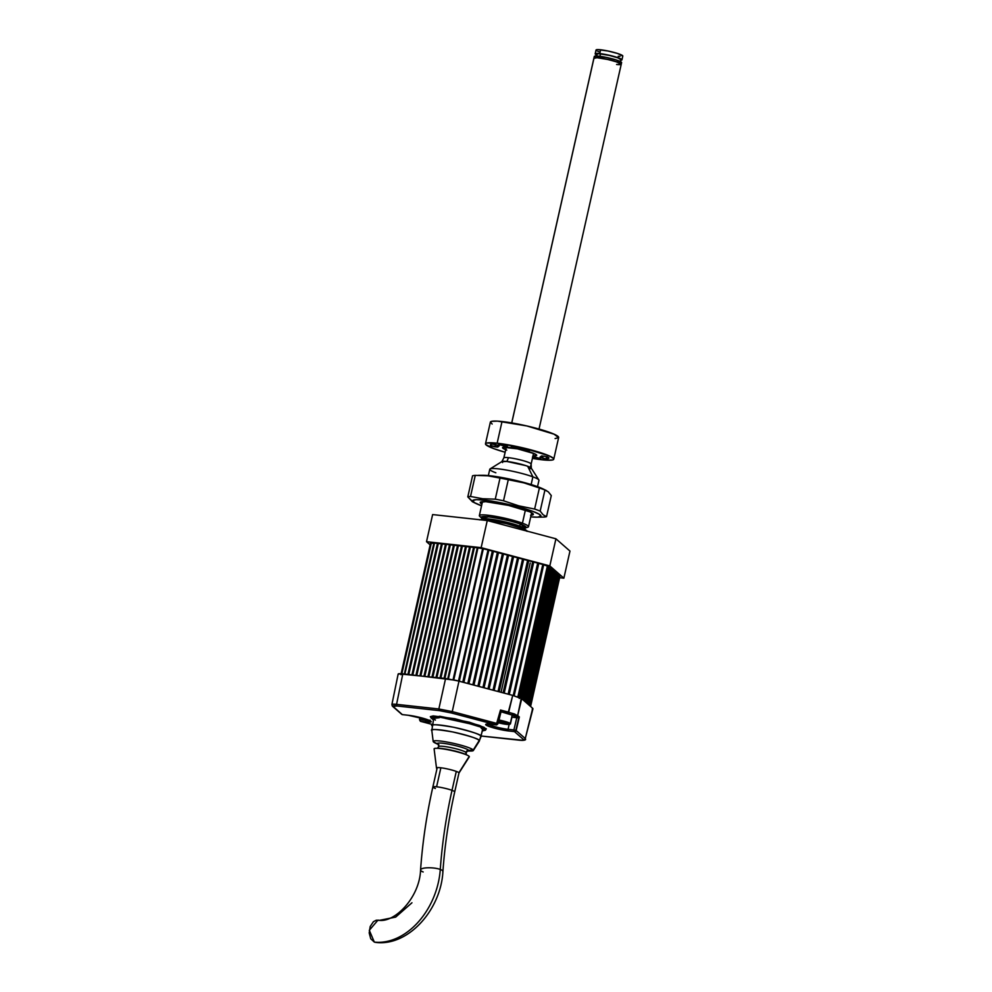 <?xml version="1.0" encoding="UTF-8"?>
<svg xmlns="http://www.w3.org/2000/svg" width="992" height="992" viewBox="0 0 992 992"><rect width="100%" height="100%" fill="white"/><g stroke="black" fill="none" stroke-linecap="round" stroke-linejoin="round"><path stroke-width="1.49" d="M553.077 570.871L554.032 571.479L553.077 570.871L523.85 700.575L552.842 570.747M517.526 557.764L513.583 556.71L484.046 687.778L513.583 556.71L512.48 556.425L518.618 558.05L489.081 689.118L518.618 558.05L517.526 557.764L487.99 688.82L517.526 557.764M554.106 571.776L555.061 572.384L554.106 571.776L524.88 701.468L553.871 571.652M482.943 687.481L512.48 556.425L508.536 555.371L479 686.439L508.536 555.371L507.445 555.086L512.48 556.425L482.943 687.481M552.048 569.978L553.003 570.574L552.048 569.978L522.821 699.67L551.812 569.854M522.561 559.104L518.618 558.05L523.664 559.389L494.128 690.457L523.664 559.389L522.561 559.104L493.036 690.159L522.561 559.104M555.136 572.682L556.09 573.277L555.136 572.682L525.909 702.373L554.9 572.558M477.908 686.142L507.445 555.086L503.49 554.032L473.953 685.1L503.49 554.032L502.398 553.747L507.445 555.086L477.908 686.142M551.019 569.073L551.961 569.681L551.019 569.073L521.792 698.765L550.783 568.949M527.608 560.443L523.664 559.389L528.699 560.728L499.174 691.796L528.699 560.728L527.608 560.443L498.071 691.498L527.608 560.443M556.165 573.574L557.12 574.182L556.165 573.574L526.938 703.278L555.929 573.45M472.862 684.802L502.398 553.747L498.455 552.693L468.918 683.748L498.455 552.693L497.352 552.408L502.398 553.747L472.862 684.802M550.796 568.875L549.99 568.18L520.713 698.083L549.742 568.056M532.654 561.782L528.699 560.728L533.746 562.067L504.209 693.135L533.746 562.067L532.654 561.782L503.118 692.838L532.654 561.782M557.206 574.48L558.149 575.075L557.206 574.48L527.967 704.171L556.958 574.356M467.815 683.463L497.352 552.408L493.408 551.354L463.872 682.409L493.408 551.354L492.317 551.068L497.352 552.408L467.815 683.463M548.96 567.275L549.903 567.87L548.96 567.275L519.585 697.587L548.712 567.151M537.689 563.121L533.746 562.067L538.792 563.406L509.256 694.474L538.792 563.406L537.689 563.121L508.152 694.177L537.689 563.121M559.141 576.104L530.026 705.969L559.277 576.178L559.86 576.612L558.236 575.372L529.009 705.076L558 575.261M462.78 682.124L492.317 551.068L488.845 550.114L459.308 681.206L488.845 550.114L487.952 549.878L492.317 551.068L462.78 682.124M548.874 566.965L547.683 566.283L518.208 697.066L547.361 566.11L548.874 566.965L519.25 698.442M543.008 564.56L538.792 563.406L543.69 564.758L514.166 695.789L543.69 564.758L543.008 564.56L513.472 695.603L543.008 564.56M517.874 696.942L547.361 566.11L543.69 564.758L547.361 566.11L517.874 696.942M458.49 680.983L488.027 549.903L483.327 548.787L453.778 679.867L483.327 548.787L482.62 548.638L488.027 549.903L458.49 680.983M431.024 543.083A11.197 1.376 12.7 0 1 431.334 542.996L433.864 543.021L404.352 673.965L433.864 543.021L437.447 543.43L407.935 674.362L437.447 543.43L441.452 543.864L411.953 674.796L441.452 543.864L445.47 544.298L415.958 675.242L445.47 544.298L449.475 544.744L419.976 675.676L449.475 544.744L453.493 545.178L423.981 676.122L453.493 545.178L457.498 545.625L427.998 676.556L458.019 545.699L428.519 676.618L458.019 545.699L461.516 546.059L432.004 676.99L462.036 546.133L432.537 677.052L462.036 546.133L465.521 546.493L436.021 677.437L466.042 546.58L436.542 677.499L466.042 546.58L469.538 546.939L440.026 677.871L470.059 547.014L440.56 677.933L470.059 547.014L473.544 547.373L444.044 678.317L473.544 547.373L444.565 678.367L474.064 547.46L477.301 547.77L447.789 678.764L477.76 547.832L448.235 678.838L477.76 547.832L482.62 548.638L453.071 679.718L482.62 548.638L477.958 547.857L448.421 678.863L477.958 547.857L434.967 543.083L430.652 543.43M400.892 674.696L430.516 543.232L401.71 673.692L431.334 543.033M559.128 576.042L558.236 575.372M521.668 698.666L550.932 568.776L549.99 568.18M401.698 674.473L431.334 542.996L401.884 673.704M434.099 543.058L404.587 673.99L434.099 543.058M474.424 547.472L444.912 678.404L474.424 547.472M433.554 542.984A11.197 1.376 12.7 0 1 434.434 543.058L404.91 674.027L434.533 543.07L432.624 542.934M437.968 543.504L408.468 674.424L437.968 543.504M470.406 547.038L440.907 677.97L470.406 547.038M438.315 543.517L408.803 674.461L438.315 543.517M441.973 543.938L412.474 674.858L441.973 543.938M466.401 546.592L436.889 677.536L466.401 546.592M442.333 543.963L412.821 674.895L442.333 543.963M445.991 544.385L416.491 675.292L445.991 544.385M462.384 546.158L432.884 677.09L462.384 546.158M446.338 544.397L416.826 675.341L446.338 544.397M449.996 544.819L420.496 675.738L449.996 544.819M458.378 545.712L428.866 676.656L458.378 545.712M450.356 544.844L420.844 675.775L450.356 544.844M454.014 545.265L424.514 676.172L454.014 545.265M454.361 545.278L424.861 676.209L454.361 545.278M542.612 458.081L543.095 456.047L542.612 458.081L546.183 458.874L542.612 458.081A10.081 1.228 12.7 0 0 541.359 457.684L540.045 457.089L541.359 457.684A10.081 1.228 12.7 0 1 542.612 458.081M541.768 455.923L541.359 457.684L541.768 455.923M546.654 456.667L546.183 458.874L546.654 456.667M541.384 456.06L542.302 455.96L541.384 456.06A22.394 2.74 12.7 0 1 541.471 456.432A22.394 2.74 12.7 0 1 540.206 457.014L541.384 456.06M546.939 458.899L546.183 458.874L546.939 458.899L547.361 456.866L546.939 458.899L548.688 458.354L548.539 457.362A29.958 3.67 12.7 0 1 548.849 458.081A29.958 3.67 12.7 0 1 546.939 458.899M544.038 456.159L548.539 457.362L544.038 456.159M527.186 449.55L527.012 450.331L529.691 450.48L524.594 449.872L524.805 448.954L524.594 449.872L527.012 450.331L527.186 449.55M492.156 424.043L490.432 421.96L491.536 421.352L497.451 421.129L526.802 425.94L554.119 434.186L558.583 437.67L555.111 438.551M497.885 445.309A10.081 1.228 12.7 0 1 496.632 444.912L492.305 444.106L496.632 444.912A10.081 1.228 12.7 0 0 497.885 445.309L499.199 445.916L497.885 445.309M495.665 444.639L495.206 446.846L496.942 447.032L497.339 445.148L496.942 447.032L497.686 447.057L490.705 445.631A29.958 3.67 12.7 0 1 490.395 444.9A29.958 3.67 12.7 0 1 492.305 444.106L490.556 444.639L490.705 445.631L491.003 444.379L490.904 445.768L494.586 446.76L495.665 444.639M512.008 446.859L512.157 446.226L512.008 446.859L515.084 447.739L512.008 446.859A10.081 1.228 12.7 0 0 511.277 446.524A10.081 1.228 12.7 0 1 512.008 446.859M515.282 446.822L515.084 447.739A22.394 2.74 12.7 0 1 524.594 449.872L515.084 447.739L515.282 446.822M553.759 459.197L558.645 437.509A34.993 4.278 -167.3 0 0 539.053 429.065A34.993 4.278 -167.3 0 0 502.026 421.526L497.141 443.213A34.993 4.278 12.7 0 1 534.167 450.752A34.993 4.278 12.7 0 1 553.759 459.197A34.993 4.278 12.7 0 1 542.103 459.792A34.993 4.278 12.7 0 1 532.419 458.403L546.679 460.176L552.594 459.953L553.697 459.358L553.486 458.44L549.233 455.874L521.916 447.628L497.141 443.213L502.026 421.526A34.993 4.278 -167.3 0 0 490.37 422.121L485.485 443.808A34.993 4.278 12.7 0 1 497.141 443.213L486.65 443.04L485.547 443.647L485.758 444.552L493.904 448.682L505.102 452.253A34.993 4.278 12.7 0 1 485.485 443.808M527.719 449.686L512.951 446.363A29.958 3.67 12.7 0 1 527.719 449.686M505.87 446.425L498.616 444.379L505.87 446.425L506.044 445.644L505.87 446.425L507.321 446.251L504.928 445.296L498.654 444.478L505.87 446.425M532.84 456.531L540.628 458.614L532.692 457.176M505.684 449.674A17.496 2.145 12.7 0 1 502.547 447.652A17.496 2.145 12.7 0 1 508.388 447.355A17.496 2.145 12.7 0 1 526.901 451.124A17.496 2.145 12.7 0 1 536.697 455.34A17.496 2.145 12.7 0 1 533.002 455.824L536.66 455.427L534.428 453.691L517.415 448.83L503.13 447.268L502.684 448.024L506.763 450.095M497.86 446.946A22.394 2.74 12.7 0 1 497.773 446.586A22.394 2.74 12.7 0 1 499.038 445.991L497.872 446.983M511.364 446.14L512.951 446.363L511.364 446.14M532.468 457.076L540.615 458.639L532.791 456.518M593.972 58.28L597.147 57.71L606.434 59.148L616.392 61.764L621.166 64.368A14 1.711 -167.3 0 0 621.24 64.232A14 1.711 -167.3 0 0 608.542 59.619A14 1.711 -167.3 0 0 594.01 57.945L511.76 422.914L594.01 57.945A14 1.711 -167.3 0 0 593.935 58.082A14 1.711 12.7 0 1 598.598 57.846L598.97 56.209A14 1.711 -167.3 0 0 594.295 56.457L511.711 422.902M506.304 447.169L503.911 457.783L506.304 447.169M620.248 62.298L620.856 59.594A12.598 1.538 -167.3 0 0 613.8 56.556A12.598 1.538 -167.3 0 0 600.47 53.841L599.912 56.333L600.47 53.841A12.598 1.538 -167.3 0 0 596.279 54.052L595.671 56.755M596.961 55.106L595.287 54.101L596.564 53.394L606.844 54.734L618.648 57.92L621.848 59.545L620.57 60.239M620.831 59.644L617.83 57.834L609.386 55.428L598.821 53.692L596.378 54.324M621.947 59.83L622.802 56.036A13.714 1.674 -167.3 0 0 615.127 52.737A13.714 1.674 -167.3 0 0 600.606 49.774A13.714 1.674 -167.3 0 0 596.043 50.009L595.188 53.804A13.714 1.674 12.7 0 1 599.751 53.568L600.606 49.774L599.751 53.568A13.714 1.674 12.7 0 1 614.271 56.532A13.714 1.674 12.7 0 1 621.947 59.83A13.714 1.674 12.7 0 1 620.707 60.239M596.13 54.696A13.714 1.674 12.7 0 1 595.188 53.804M618.227 56.271L620.025 56.432M622.778 56.098L617.594 53.469L607.699 50.939L597.42 49.6L596.068 49.947L596.738 50.766M597.816 51.311L599.342 51.919M481.12 517.291A25.197 3.088 12.7 0 1 479.347 515.629A25.197 3.088 12.7 0 1 487.742 515.195A25.197 3.088 -167.3 0 0 479.768 516.398L481.517 517.96A23.101 2.827 12.7 0 1 488.82 516.869L487.742 515.195A25.197 3.088 12.7 0 1 522.437 523.193L525.388 510.111L522.437 523.193A25.197 3.088 12.7 0 1 528.5 526.702A25.197 3.088 12.7 0 1 526.182 527.446M527.682 466.265L531.29 468.447L529.79 468.832L531.204 468.05L527.682 466.265A15.116 1.848 -167.3 0 0 512.442 462.322A15.116 1.848 -167.3 0 0 501.977 461.528L490.06 468.943A25.197 3.088 12.7 0 1 507.495 470.245A25.197 3.088 12.7 0 1 532.878 476.842L527.682 466.265L532.878 476.842A25.197 3.088 12.7 0 1 538.842 479.942L531.253 468.125A15.116 1.848 -167.3 0 0 527.682 466.265L525.574 465.546L527.682 466.265M502.584 462.557L502.324 461.404L506.862 461.466L525.574 465.546L506.862 461.466L508.499 457.672A14 1.711 -167.3 0 0 503.849 457.858L501.84 461.677A15.116 1.848 12.7 0 1 506.862 461.466A15.116 1.848 12.7 0 1 522.635 464.665A15.116 1.848 12.7 0 1 531.328 468.311L531.142 464.008A14 1.711 -167.3 0 0 523.094 460.635A14 1.711 -167.3 0 0 508.499 457.672A14 1.711 -167.3 0 0 503.824 457.907M495.851 472.787A25.197 3.088 12.7 0 1 490.06 468.943M537.528 486.663L538.954 480.351A25.197 3.088 -167.3 0 0 532.878 476.842L531.142 484.555L532.878 476.842A25.197 3.088 -167.3 0 0 506.044 469.985A25.197 3.088 -167.3 0 0 489.788 469.266L488.362 475.59M522.437 523.193A25.197 3.088 -167.3 0 0 487.742 515.195L488.82 516.869A23.101 2.827 12.7 0 1 520.626 524.198L522.437 523.193L520.626 524.198A23.101 2.827 12.7 0 1 525.549 527.88L527.794 527.223A25.197 3.088 -167.3 0 0 522.437 523.193M524.669 529.046L525.549 527.88L520.626 524.198L519.386 525.983A21.973 2.691 -167.3 0 1 524.669 529.046L519.386 525.983A21.973 2.691 -167.3 0 0 495.975 520.006A21.973 2.691 -167.3 0 0 481.79 519.386L481.504 517.96L488.82 516.869C503.973 519.275 514.575 521.718 520.626 524.198L519.386 525.983L499.608 520.688L486.787 518.804L481.802 519.56M555.929 538.805L569.966 551.068L555.929 538.805L487.258 520.552L555.929 538.805L549.816 565.911L555.929 538.805M432.624 514.575L487.258 520.552L432.624 514.575L426.51 541.682L481.145 547.658L487.258 520.552L481.145 547.658L549.816 565.911L563.865 578.175L569.966 551.068L563.865 578.175L559.612 577.704L563.865 578.175L549.816 565.911L481.145 547.658L426.51 541.682L432.624 514.575M430.144 544.856L426.51 541.682L430.144 544.856M558.93 576.885A11.197 1.376 12.7 0 1 556.822 576.873M552.284 570.065L551.378 569.507M549.828 568.875A11.197 1.376 12.7 0 1 550.957 569.321M547.286 568.032A11.197 1.376 12.7 0 1 548.688 568.466M524.904 559.748L522.362 559.017A11.197 1.376 12.7 0 1 523.826 559.426M491.933 550.932L493.917 551.465L491.933 550.932M496.967 552.271L498.951 552.804L496.967 552.271M502.014 553.61L503.998 554.144L502.014 553.61M507.061 554.95L509.045 555.483L507.061 554.95M512.095 556.301L514.079 556.822L512.095 556.301M517.142 557.64L519.126 558.161L517.142 557.64M477.078 547.733A11.197 1.376 12.7 0 1 478.181 547.869L477.078 547.733M482.348 548.576A11.197 1.376 12.7 0 1 483.588 548.836L482.348 548.576M436.964 543.343L438.538 543.517L436.964 543.343M440.981 543.777L442.556 543.951L440.981 543.777M444.986 544.224L446.561 544.385L444.986 544.224M449.004 544.658L450.579 544.831L449.004 544.658M453.009 545.092L454.584 545.265L453.009 545.092M457.027 545.538L458.602 545.712L457.027 545.538M461.032 545.972L462.607 546.146L461.032 545.972M465.05 546.418L466.624 546.592L465.05 546.418M469.055 546.852L470.642 547.026L469.055 546.852M473.072 547.286L474.647 547.46L473.072 547.286M595.014 57.226L594.32 56.395L595.708 56.036L606.199 57.4L616.292 59.991L621.587 62.67M621.215 64.294L617.88 62.285L608.505 59.607L596.762 57.685L594.047 58.379M539.028 429.065L621.612 62.608A14 1.711 -167.3 0 0 613.775 59.235A14 1.711 -167.3 0 0 598.97 56.209L598.598 57.846A14 1.711 12.7 0 1 613.403 60.859A14 1.711 12.7 0 1 621.24 64.232A14 1.711 12.7 0 1 616.578 64.468M501.84 461.664L506.862 461.466L508.499 457.672A14 1.711 -167.3 0 1 523.305 460.685A14 1.711 -167.3 0 1 531.142 464.07M484.319 500.129A34.993 4.278 12.7 0 1 528.252 509.764A34.993 4.278 12.7 0 1 536.672 517.179A34.993 4.278 12.7 0 1 530.72 516.869L537.404 517.154L540.876 516.274L539.152 514.203L532.506 511.24L509.082 504.556L484.319 500.129L482.682 498.74L484.319 500.129A34.993 4.278 12.7 0 0 476.048 503.514A34.993 4.278 12.7 0 0 481.554 505.784L474.436 502.646L472.713 500.576L476.185 499.683L484.319 500.129M536.672 517.179L543.814 517.08A41.379 5.059 -167.3 0 0 546.53 516.658L543.145 514.811L540.169 511.103A41.379 5.059 -167.3 0 0 534.638 509.057L518.866 505.858L503.527 500.786A41.379 5.059 -167.3 0 0 495.268 499.174L482.682 498.74L470.518 496.459A41.379 5.059 -167.3 0 0 467.802 496.88L473.271 502.138M530.608 515.22L532.456 515.009L533.15 513.831L529.827 511.835L508.574 505.412L485.733 501.667L480.277 502.312L481.938 504.122A27.23 3.336 12.7 0 1 480.996 501.878A27.23 3.336 12.7 0 1 489.304 501.977A27.23 3.336 12.7 0 1 515.468 507.123A27.23 3.336 12.7 0 1 532.902 513.583A27.23 3.336 12.7 0 1 531.092 515.195M546.369 490.556L543.033 488.932A34.993 4.278 -167.3 0 0 489.812 475.738L500.018 478.082L487.853 475.8L475.267 475.379L470.518 496.459L482.682 498.74L495.268 499.174L500.018 478.082A41.379 5.059 12.7 0 1 508.276 479.706A41.379 5.059 -167.3 0 0 500.018 478.082L495.268 499.174A41.379 5.059 12.7 0 1 503.527 500.786L508.276 479.706L524.036 482.906L539.388 487.977L524.036 482.906L508.276 479.706L503.527 500.786L518.866 505.858L534.638 509.057L539.388 487.977A41.379 5.059 12.7 0 1 544.93 490.011A41.379 5.059 -167.3 0 0 539.388 487.977L534.638 509.057A41.379 5.059 12.7 0 1 540.169 511.103L544.93 490.011L548.316 491.858L551.292 495.566L548.316 491.858L544.93 490.011L540.169 511.103L543.145 514.811L546.53 516.658L551.292 495.566L546.53 516.658A41.379 5.059 12.7 0 1 543.814 517.08M472.415 501.741L467.802 496.88L472.552 475.8L467.802 496.88A41.379 5.059 12.7 0 1 470.518 496.459L475.267 475.379A41.379 5.059 -167.3 0 0 472.552 475.8A41.379 5.059 12.7 0 1 475.267 475.379L489.812 475.738A34.993 4.278 -167.3 0 0 482.41 475.28L478.442 475.317M545.811 490.308L546.666 490.718M543.108 488.969L533.126 485.175L514.575 480.153L495.268 476.445L481.69 475.292M499.993 715.827L499.05 720.031A9.796 1.203 12.7 0 1 510.285 723.49L512.219 714.872L510.285 723.49A9.796 1.203 -167.3 0 0 499.05 720.031L498.74 720.614A9.238 1.128 12.7 0 1 499.038 720.676A9.238 1.128 12.7 0 1 509.69 724.346A9.238 1.128 12.7 0 1 502.522 723.714L509.628 723.937L499.05 720.031A9.796 1.203 -167.3 0 0 498.902 720.006A9.796 1.203 12.7 0 1 499.05 720.031L499.993 715.827M505.312 723.118L498.344 722.139L501.754 723.044L501.94 721.916L501.754 722.722L505.064 723.081L498.43 721.841L505.56 723.466L499.832 721.345M497.314 722.498L502.522 723.714A9.238 1.128 12.7 0 1 498.195 722.734M499.794 721.345L504.581 722.61L498.592 721.209M509.69 724.346L510.359 723.937A9.796 1.203 -167.3 0 0 510.285 723.49A9.796 1.203 12.7 0 1 510.458 723.813L512.455 714.947M527.062 531.129L521.928 528.104L508.673 524.061L486.824 519.907L485.572 520.366L486.96 519.932M527.012 531.365L525.797 529.889M523.838 528.897L504.506 523.057M495.157 521.147L490.842 520.428M483.699 519.647L479.52 519.808M436.592 786.792L440.87 767.796L436.592 786.792A11.197 1.376 -167.3 0 0 432.859 786.991A11.197 1.376 12.7 0 1 436.592 786.792A11.197 1.376 12.7 0 1 452.017 790.339A408.766 297.972 -69.8 0 0 440.287 869.438A11.197 2.84 4 0 1 442.916 871.484C444.788 845.023 448.719 818.499 454.708 791.901A11.197 1.376 -167.3 0 0 452.017 790.339A11.197 1.376 -167.3 0 0 436.592 786.792M435.389 788.479A11.197 1.376 12.7 0 1 432.859 786.978L437.224 767.622M423.187 871.968A11.197 2.84 4 0 1 420.571 869.922A11.197 2.84 4 0 1 427.986 867.777A11.197 2.84 4 0 1 440.287 869.438A408.766 297.972 110.2 0 1 452.017 790.339A11.197 1.376 12.7 0 1 454.708 791.901L458.986 772.917M442.779 871.881A11.197 2.84 -176 0 0 440.287 869.438A67.196 48.98 110.2 0 1 374.331 942.09L375.559 942.375C408.22 946.703 441.006 909.652 442.916 871.497M432.859 786.978C426.622 814.655 422.53 842.307 420.571 869.91C419.715 897.686 394.072 923.775 377.989 920.117L369.297 930.285L374.331 942.09L370.748 938.779L369.198 932.939L370.202 926.528L373.414 921.704L376.278 920.216L379.217 920.402L395.684 917.092L411.953 902.77M375.782 942.4L374.331 942.09A67.196 48.98 -69.8 0 0 440.287 869.438A11.197 2.84 -176 0 0 428.755 867.764A11.197 2.84 -176 0 0 420.707 869.525M456.283 771.416L452.017 790.339L456.283 771.416M438.228 744.446A16.07 1.972 12.7 0 1 437.435 743.839A2.802 2.753 142.8 0 1 438.39 744.632A2.802 2.753 -37.2 0 0 437.435 743.839A16.07 1.972 12.7 0 1 451.186 744.645A16.07 1.972 12.7 0 1 468.596 750.274A2.802 2.753 -37.2 0 0 465.992 752.482A2.802 2.753 142.8 0 1 468.596 750.274A16.07 1.972 12.7 0 1 467.492 751.043M466.674 754.962L466.476 754.738A2.802 2.753 142.8 0 1 465.992 752.482A14 1.711 -167.3 0 0 452.278 747.894A14 1.711 -167.3 0 0 438.824 746.492A14 1.711 12.7 0 1 452.278 747.894A14 1.711 12.7 0 1 465.992 752.482A2.802 2.753 -37.2 0 0 466.463 754.726L466.228 754.354M434.236 749.196A18.042 2.207 12.7 0 1 436.319 748.29A18.042 2.207 12.7 0 1 452.203 750.646A18.042 2.207 12.7 0 1 467.567 755.334A18.042 2.207 12.7 0 1 469.204 756.425L458.912 772.768A11.532 1.414 12.7 0 1 458.961 773.053L469.278 756.859A18.042 2.207 -167.3 0 0 469.204 756.425A18.042 2.207 -167.3 0 0 450.542 750.287A18.042 2.207 -167.3 0 0 434.112 748.935L436.492 767.994A11.532 1.414 12.7 0 0 436.567 768.155A1.401 1.376 -37.2 0 0 436.827 768.812L436.926 768.924A1.401 1.376 142.8 0 1 436.827 768.812L436.728 768.651M466.476 754.738L466.079 752.754L467.567 751.018L466.736 751.08L470.865 751.031A20.596 2.517 -167.3 0 0 473.246 750.014L479.223 740.503A14 13.752 -37.2 0 0 481.046 736.114C481.07 734.613 471.981 731.674 453.753 727.285C436.641 724.371 429.449 723.949 432.202 726.02A25.197 3.088 12.7 0 1 432.041 725.524A25.197 3.088 12.7 0 1 455.526 727.669A25.197 3.088 12.7 0 1 481.046 736.114L482.645 728.971L481.046 736.114A25.197 3.088 12.7 0 1 481.194 736.61L481.046 736.114A14 13.752 142.8 0 1 479.223 740.503L479.322 741.111A24.378 2.988 -167.3 0 0 479.223 740.503L473.246 750.014L468.596 750.274L473.246 750.014A20.596 2.517 12.7 0 1 473.333 750.522A20.596 2.517 12.7 0 1 468.224 750.932M436.827 768.812L436.492 767.994A11.532 1.414 12.7 0 1 446.995 768.85A11.532 1.414 12.7 0 1 458.912 772.768L469.204 756.425A18.042 2.207 12.7 0 1 468.745 757.156M465.037 754.143A16.07 1.972 -167.3 0 0 439.332 748.303M437.621 744.037A20.596 2.517 12.7 0 1 433.318 741.756L437.435 743.839L433.318 741.756A20.596 2.517 -167.3 0 0 435.19 742.996L438.898 744.806L438.166 744.397L438.774 746.604L437.286 748.328M431.954 730.732C429.3 728.736 436.257 729.145 452.823 731.972C470.456 736.213 479.26 739.065 479.223 740.503A24.378 2.988 -167.3 0 0 454.001 732.22A24.378 2.988 -167.3 0 0 431.805 730.397L433.182 741.47A20.596 2.517 12.7 0 1 451.943 743.008A20.596 2.517 12.7 0 1 473.246 750.014A20.596 2.517 -167.3 0 0 450.938 742.797A20.596 2.517 -167.3 0 0 433.318 741.756A20.596 2.517 12.7 0 1 433.182 741.47M437.435 743.839A16.07 1.972 12.7 0 1 451.186 744.645A16.07 1.972 12.7 0 1 468.596 750.274M467.567 755.334L465.955 754.552A16.07 1.972 -167.3 0 0 452.265 750.374A16.07 1.972 -167.3 0 0 438.117 748.278L436.319 748.29M458.912 772.768A11.532 1.414 -167.3 0 0 447.268 768.912A11.532 1.414 -167.3 0 0 436.492 767.92M430.912 717.786L439.89 716.286L440.25 717.29L430.912 717.774L433.318 719.845L430.912 717.774M419.988 719.671L420.397 717.576L419.988 719.671L425.804 720.316L426.039 719.188L425.804 720.316A1.401 0.942 96.2 0 0 426.399 721.978L420.596 721.345L432.276 724.445L420.596 721.345L426.399 721.978A14.223 1.736 -167.3 0 0 427.713 719.746A14.223 1.736 -167.3 0 0 408.134 715.244L427.713 719.746L431.111 721.804L426.399 721.978A1.401 0.942 -83.8 0 1 425.804 720.316L419.988 719.671A1.401 0.942 96.2 0 0 420.596 721.345A1.401 0.942 -83.8 0 1 419.988 719.671L419.988 719.671M532.94 708.821L525.276 738.532L516.138 730.546A1.401 1.352 131.1 0 1 514.488 731.625L516.138 730.546L519.349 716.98L515.815 730.422L513.893 729.963L514.488 731.625A1.401 0.942 -83.8 0 1 513.893 729.963L508.09 729.318A1.401 0.942 96.2 0 0 508.685 730.98L489.106 726.466L485.708 724.42L490.42 724.247A14.223 1.736 -167.3 0 0 489.106 726.466A14.223 1.736 -167.3 0 0 508.685 730.98L514.488 731.625L523.64 739.61C524.371 740.354 523.044 740.565 519.659 740.218L481.331 736.027L523.206 740.33L523.64 739.61L514.488 731.625L508.685 730.98A1.401 0.942 -83.8 0 1 508.09 729.318L509.119 724.482L508.09 729.318L513.893 729.963L516.795 717.712L513.893 729.963L515.815 730.422L518.866 717.501L511.946 717.179L517.452 717.824L514.997 715.964L501.059 711.772L507.941 713.595L512.728 695.392L458.986 681.12L452.253 711.599L496.967 723.478L500.489 710.024L514.55 714.004L519.349 716.98L516.138 730.546L525.276 738.532L532.704 708.313L521.718 698.715L517.675 715.517L521.259 698.393L512.728 695.392L455.489 680.252L402.826 673.804L396.564 704.345L438.848 708.97L445.582 678.478L398.424 673.804L398.412 674.486L398.883 673.68L402.826 673.804L396.564 704.345A1.401 0.942 96.2 0 0 397.16 706.006L392.981 706.366L402.33 714.6L408.134 715.244L402.33 714.6L393.192 706.614C392.448 705.87 393.774 705.659 397.16 706.006L439.456 710.632L397.16 706.006A1.401 0.942 -83.8 0 1 396.564 704.345C392.795 703.96 391.332 704.196 392.15 705.027L392.621 704.221L396.564 704.345L438.848 708.97L452.253 711.599L458.986 681.12L445.582 678.478L438.848 708.97A1.401 0.942 96.2 0 0 439.456 710.632L451.509 713L439.456 710.632A1.401 0.942 -83.8 0 1 438.848 708.97L452.253 711.599L451.509 713L496.236 724.879L451.509 713L452.253 711.599L497.885 723.887L501.084 711.673M482.744 729.616L481.033 727.806A25.197 3.088 12.7 0 1 482.806 729.467M435.426 720.043A25.197 3.088 12.7 0 1 433.653 718.382A25.197 3.088 12.7 0 1 439.332 717.712L433.64 718.406M445.16 718.344A25.197 3.088 12.7 0 1 470.394 723.875L445.16 718.344M485.547 729.963L482.484 730.918L485.485 730.211L481.914 727.434L460.065 720.824L440.25 717.29L430.962 717.638M532.233 709.106L532.704 708.313L521.718 698.715L512.728 695.392L508.685 712.194L500.489 710.024L496.236 724.879L496.967 723.478L497.86 723.838M497.426 723.887A1.401 0.942 -83.8 0 1 496.384 724.916L490.581 724.284A1.401 0.942 -83.8 0 1 490.42 724.247L496.384 724.916A1.401 0.942 -83.8 0 1 496.236 724.879L490.42 724.247A1.401 0.942 96.2 0 0 490.73 724.284A1.401 0.942 -83.8 0 0 491.486 723.627M431.743 718.357L430.33 716.646L433.194 715.914L454.782 718.716L479.595 725.437L486.316 728.835L485.534 730.087L484.183 727.372L469.34 722.201L439.89 716.286L440.25 717.29L465.298 722.102L480.277 726.739L485.534 730.075M489.031 724.693A12.822 1.575 12.7 0 0 508.09 729.318A12.822 1.575 12.7 0 1 487.89 724.098M429.3 720.44A12.822 1.575 12.7 0 1 425.804 720.316M398.152 674.039L391.89 704.58L392.572 706.316A1.401 1.352 -48.9 0 0 393.192 706.614A1.401 1.352 131.1 0 1 392.15 705.027L392.621 704.221M532.964 708.759L525.276 738.532A1.401 1.352 131.1 0 1 523.64 739.61A1.401 1.352 -48.9 0 0 525.276 738.532L524.731 739.35M525.276 738.532L524.805 739.338M408.357 715.282A1.401 0.942 96.2 0 1 408.295 715.282A1.401 0.942 -83.8 0 1 408.134 715.244A1.401 0.942 96.2 0 0 408.295 715.282L402.479 714.637A1.401 0.942 -83.8 0 1 402.33 714.6A1.401 0.942 96.2 0 0 402.479 714.637L401.71 714.302A1.401 1.352 -48.9 0 0 402.33 714.6A1.401 1.352 131.1 0 1 401.71 714.302L392.572 706.316M481.331 736.039L519.82 740.255A1.401 0.942 -83.8 0 1 519.659 740.218A1.401 0.942 96.2 0 0 519.982 740.255M420.447 721.271L419.517 719.721L419.951 717.464M508.685 712.194L507.941 713.595L516.026 716.584A1.401 1.352 -48.9 0 0 517.675 715.517L508.685 712.194M519.349 716.98L517.675 715.517A1.401 1.352 131.1 0 1 516.026 716.584L517.452 717.824L519.349 716.98M554.032 571.479L524.756 701.369M555.061 572.384L525.785 702.262M553.003 570.574L523.726 700.464M556.09 573.277L526.814 703.167M551.961 569.681L522.697 699.558M557.12 574.182L527.843 704.06M404.488 673.99L433.43 545.538M558.149 575.075L528.885 704.965M549.903 567.87L520.577 698.021M559.178 575.98L529.914 705.87M559.86 576.625L530.596 706.465M501.059 692.292L530.187 563.047M513.248 695.528L542.475 565.812M497.773 446.561L498.021 445.358M517.08 526.43L517.353 525.276M530.373 467.443L533.56 453.319M506.242 447.169L503.837 457.882M490.036 519.114L489.775 520.279M482.484 501.654L479.347 515.629M528.5 526.702L531.65 512.728M472.713 501.89L476.048 503.514M528.004 531.377L520.54 527.583L503.787 522.896L486.824 519.907L479.347 519.684M482.806 729.455L479.322 741.111L473.333 750.522M433.975 716.931L431.805 730.397M496.384 724.916L497.885 723.887M490.581 724.284L486.787 724.185L487.345 723.466M519.82 740.255C524.173 740.503 526.07 740.082 525.524 738.99M408.282 715.269C416.045 716.323 422.877 717.972 428.755 720.192L430.28 720.986L430.069 720.093M420.534 721.333L432.276 724.458"/></g></svg>
